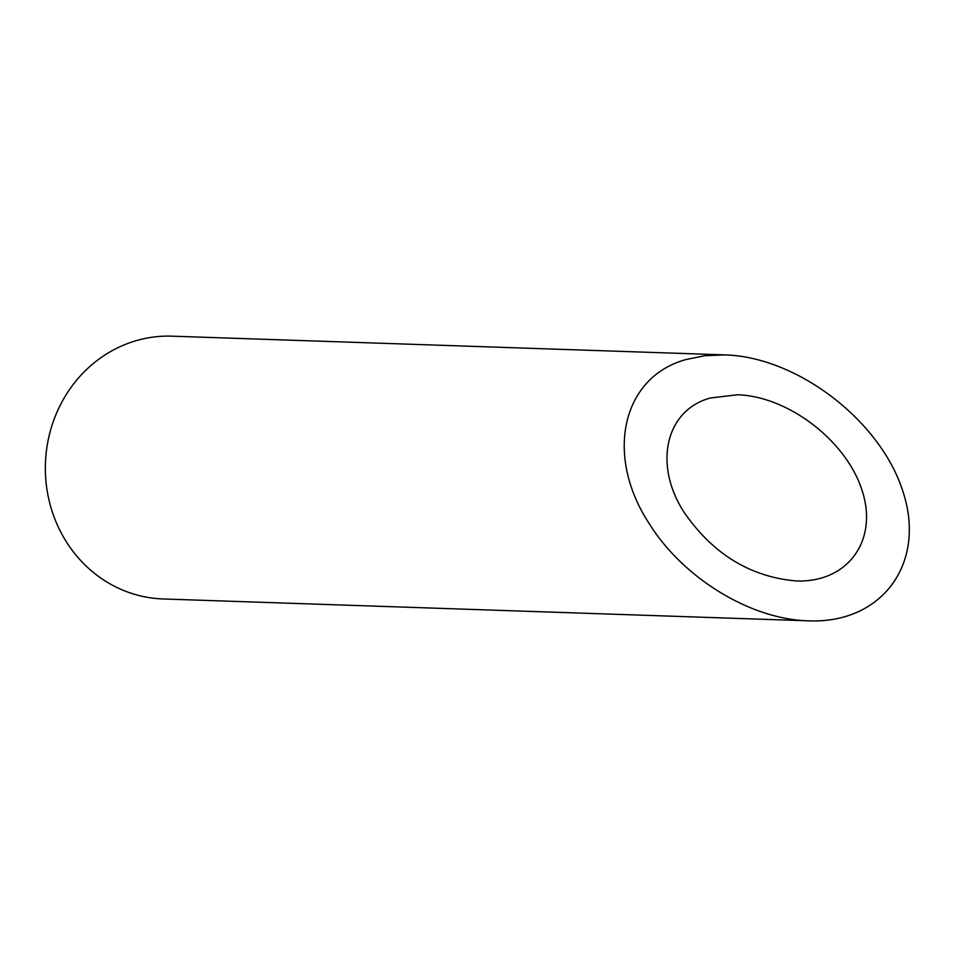 <?xml version="1.0" encoding="UTF-8"?>
<svg xmlns="http://www.w3.org/2000/svg" width="957" height="957" viewBox="0 0 957 957"><rect width="100%" height="100%" fill="white"/><g stroke="black" fill="none" stroke-linecap="round" stroke-linejoin="round"><path stroke-width="1.44" d="M710.261 398.028C665.522 410.17 653.093 464.707 684.195 512.45C713.001 554.055 750.288 576.892 796.068 580.935C847.316 583.04 878.37 540.92 862.281 491.097C846.957 441.309 788.377 396.15 737.357 394.786L710.261 398.028M808.641 620.83L163.061 598.962A131.468 122.149 -88.1 0 1 49.632 502.688A131.468 122.149 -88.1 0 1 171.961 336.17L724.772 354.891L704.723 355.717L686.073 359.533C622.158 376.879 604.405 454.79 648.822 522.989C682.676 577.956 750.563 619.514 808.641 620.83C881.864 623.832 926.22 563.649 903.241 492.484C881.349 421.355 797.659 356.841 724.772 354.891"/></g></svg>
